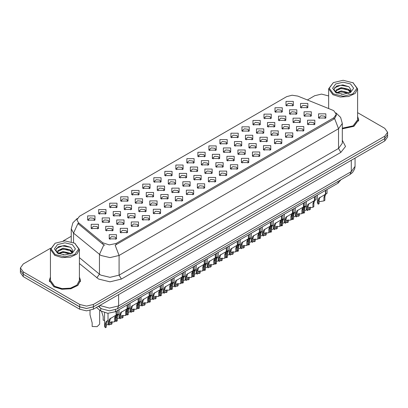 <?xml version="1.0" encoding="UTF-8"?>
<svg xmlns="http://www.w3.org/2000/svg" width="408" height="408" viewBox="0 0 408 408"><rect width="100%" height="100%" fill="white"/><g stroke="black" fill="none" stroke-linecap="round" stroke-linejoin="round"><path stroke-width="0.61" d="M131.254 226.18L131.254 221.977L138.536 221.977L138.536 226.18L131.254 226.18M137.69 226.578L138.113 225.655L137.17 224.339L133.661 223.936L131.677 225.655L132.095 226.578M120.233 232.545L120.233 228.337L127.52 228.337L127.52 232.545L120.233 232.545M126.674 232.937L127.097 232.019L126.154 230.704L122.645 230.301L120.656 232.019L121.079 232.937M142.27 219.82L142.27 215.613L149.558 215.613L149.558 219.82L142.27 219.82M148.711 220.213L149.134 219.295L148.191 217.979L144.682 217.576L142.693 219.295L143.116 220.213M153.291 213.46L153.291 209.253L160.574 209.253L160.574 213.46L153.291 213.46M159.727 213.853L160.15 212.93L159.207 211.619L155.698 211.216L153.714 212.93L154.132 213.853M164.307 207.096L164.307 202.888L171.595 202.888L171.595 207.096L164.307 207.096M170.748 207.494L171.171 206.57L170.228 205.255L166.719 204.852L164.73 206.57L165.153 207.494M175.328 200.736L175.328 196.529L182.611 196.529L182.611 200.736L175.328 200.736M181.769 201.129L182.187 200.211L181.244 198.895L177.735 198.492L175.751 200.211L176.169 201.129M186.344 194.371L186.344 190.169L193.632 190.169L193.632 194.371L186.344 194.371M192.785 194.769L193.208 193.846L192.265 192.535L188.756 192.132L186.767 193.846L187.19 194.769M197.365 188.011L197.365 183.804L204.648 183.804L204.648 188.011L197.365 188.011M203.806 188.404L204.224 187.486L203.281 186.17L199.772 185.768L197.788 187.486L198.206 188.404M208.381 181.652L208.381 177.444L215.669 177.444L215.669 181.652L208.381 181.652M214.822 182.044L215.246 181.126L214.302 179.811L210.793 179.408L208.804 181.126L209.227 182.044M219.402 175.287L219.402 171.085L226.685 171.085L226.685 175.287L219.402 175.287M225.843 175.685L226.261 174.762L225.318 173.451L221.809 173.048L219.825 174.762L220.244 175.685M230.418 168.927L230.418 164.72L237.706 164.72L237.706 168.927L230.418 168.927M236.859 169.32L237.283 168.402L236.339 167.086L232.83 166.683L230.841 168.402L231.265 169.32M241.439 162.568L241.439 158.36L248.722 158.36L248.722 162.568L241.439 162.568M247.88 162.96L248.299 162.042L247.355 160.726L243.846 160.324L241.862 162.042L242.286 162.96M252.455 156.203L252.455 152L259.743 152L259.743 156.203L252.455 156.203M258.896 156.601L259.32 155.678L258.376 154.367L254.867 153.964L252.878 155.678L253.302 156.601M263.476 149.843L263.476 145.636L270.759 145.636L270.759 149.843L263.476 149.843M269.918 150.236L270.336 149.318L269.392 148.002L265.883 147.599L263.9 149.318L264.323 150.236M274.492 143.483L274.492 139.276L281.78 139.276L281.78 143.483L274.492 143.483M280.934 143.876L281.357 142.958L280.413 141.642L276.905 141.239L274.916 142.958L275.339 143.876M285.513 137.119L285.513 132.916L292.796 132.916L292.796 137.119L285.513 137.119M291.955 137.516L292.373 136.593L291.429 135.278L287.921 134.875L285.937 136.593L286.36 137.516M296.529 130.759L296.529 126.551L303.817 126.551L303.817 130.759L296.529 130.759M302.971 131.152L303.394 130.234L302.45 128.918L298.942 128.515L296.953 130.234L297.376 131.152M307.55 124.399L307.55 120.192L314.833 120.192L314.833 124.399L307.55 124.399M313.992 124.792L314.41 123.869L313.466 122.558L309.963 122.155L307.974 123.869L308.397 124.792M318.566 118.034L318.566 113.827L325.854 113.827L325.854 118.034L318.566 118.034M325.008 118.427L325.431 117.509L324.488 116.193L320.979 115.79L318.99 117.509L319.413 118.427M109.217 238.904L109.217 234.697L116.499 234.697L116.499 238.904L109.217 238.904M115.653 239.297L116.076 238.379L115.133 237.063L111.624 236.66L109.64 238.379L110.058 239.297M186.844 162.853L186.844 158.651L194.131 158.651L194.131 162.853L186.844 162.853M193.285 163.251L193.708 162.328L192.765 161.017L189.256 160.614L187.267 162.328L187.69 163.251M175.828 169.218L175.828 165.011L183.11 165.011L183.11 169.218L175.828 169.218M182.269 169.611L182.687 168.693L181.749 167.377L178.24 166.974L176.251 168.693L176.674 169.611M164.806 175.578L164.806 171.37L172.094 171.37L172.094 175.578L164.806 175.578M171.248 175.97L171.671 175.052L170.728 173.737L167.219 173.334L165.23 175.052L165.653 175.97M131.753 194.662L131.753 190.454L139.036 190.454L139.036 194.662L131.753 194.662M138.195 195.055L138.613 194.137L137.674 192.821L134.166 192.418L132.177 194.137L132.6 195.055M120.732 201.027L120.732 196.819L128.02 196.819L128.02 201.027L120.732 201.027M127.174 201.419L127.597 200.496L126.653 199.186L123.145 198.783L121.156 200.496L121.579 201.419M109.716 207.386L109.716 203.179L116.999 203.179L116.999 207.386L109.716 207.386M116.158 207.779L116.576 206.861L115.637 205.545L112.129 205.142L110.14 206.861L110.563 207.779M98.695 213.746L98.695 209.544L105.983 209.544L105.983 213.746L98.695 213.746M105.136 214.144L105.56 213.221L104.616 211.905L101.108 211.502L99.118 213.221L99.542 214.144M153.791 181.937L153.791 177.735L161.073 177.735L161.073 181.937L153.791 181.937M160.232 182.335L160.65 181.412L159.712 180.101L156.203 179.699L154.214 181.412L154.637 182.335M142.769 188.302L142.769 184.095L150.057 184.095L150.057 188.302L142.769 188.302M149.211 188.695L149.634 187.777L148.691 186.461L145.182 186.058L143.193 187.777L143.616 188.695M197.865 156.494L197.865 152.286L205.148 152.286L205.148 156.494L197.865 156.494M204.306 156.886L204.724 155.968L203.786 154.652L200.277 154.249L198.288 155.968L198.711 156.886M208.881 150.134L208.886 145.926L216.169 145.926L216.169 150.134L208.881 150.134M215.322 150.526L215.745 149.609L214.802 148.293L211.293 147.89L209.304 149.609L209.727 150.526M219.902 143.769L219.902 139.567L227.185 139.567L227.185 143.769L219.902 143.769M226.343 144.167L226.766 143.244L225.823 141.933L222.314 141.525L220.325 143.244L220.748 144.167M230.923 137.409L230.923 133.202L238.206 133.202L238.206 137.409L230.923 137.409M237.359 137.802L237.782 136.884L236.839 135.568L233.33 135.165L231.341 136.884L231.764 137.802M241.939 131.05L241.939 126.842L249.222 126.842L249.222 131.05L241.939 131.05M248.38 131.442L248.804 130.524L247.86 129.208L244.351 128.806L242.362 130.524L242.786 131.442M252.96 124.685L252.96 120.482L260.243 120.482L260.243 124.685L252.96 124.685M259.396 125.083L259.82 124.159L258.876 122.844L255.367 122.441L253.378 124.159L253.802 125.083M263.976 118.325L263.976 114.118L271.259 114.118L271.259 118.325L263.976 118.325M270.417 118.718L270.841 117.8L269.897 116.484L266.388 116.081L264.399 117.8L264.823 118.718M274.997 111.965L274.997 107.758L282.28 107.758L282.28 111.965L274.997 111.965M281.433 112.358L281.857 111.435L280.913 110.124L277.404 109.721L275.415 111.435L275.839 112.358M286.013 105.601L286.013 101.393L293.301 101.393L293.301 105.601L286.013 105.601M292.454 105.993L292.878 105.075L291.934 103.76L288.425 103.357L286.436 105.075L286.86 105.993M87.679 220.111L87.679 215.903L94.962 215.903L94.962 220.111L87.679 220.111M94.121 220.504L94.539 219.586L93.595 218.27L90.092 217.867L88.103 219.586L88.526 220.504M190.352 171.243L190.352 167.035L197.635 167.035L197.635 171.243L190.352 171.243M196.794 171.635L197.212 170.717L196.274 169.402L192.765 168.999L190.776 170.717L191.199 171.635M179.331 177.602L179.331 173.395L186.619 173.395L186.619 177.602L179.331 177.602M185.773 177.995L186.196 177.077L185.252 175.761L181.744 175.358L179.755 177.077L180.178 177.995M168.315 183.962L168.315 179.76L175.598 179.76L175.598 183.962L168.315 183.962M174.757 184.36L175.175 183.437L174.231 182.126L170.728 181.723L168.739 183.437L169.162 184.36M135.257 203.046L135.257 198.844L142.545 198.844L142.545 203.046L135.257 203.046M141.698 203.444L142.122 202.521L141.178 201.21L137.669 200.807L135.68 202.521L136.104 203.444M157.294 190.327L157.294 186.119L164.582 186.119L164.582 190.327L157.294 190.327M163.736 190.72L164.159 189.802L163.215 188.486L159.706 188.083L157.718 189.802L158.141 190.72M146.278 196.687L146.278 192.479L153.561 192.479L153.561 196.687L146.278 196.687M152.72 197.079L153.138 196.161L152.194 194.846L148.691 194.443L146.701 196.161L147.125 197.079M102.204 222.131L102.204 217.928L109.487 217.928L109.487 222.131L102.204 222.131M108.645 222.528L109.064 221.605L108.12 220.294L104.611 219.892L102.627 221.605L103.051 222.528M113.22 215.771L113.22 211.563L120.508 211.563L120.508 215.771L113.22 215.771M119.661 216.164L120.085 215.246L119.141 213.93L115.632 213.527L113.643 215.246L114.067 216.164M124.241 209.411L124.241 205.204L131.524 205.204L131.524 209.411L124.241 209.411M130.682 209.804L131.101 208.886L130.157 207.57L126.648 207.167L124.664 208.886L125.088 209.804M201.368 164.878L201.368 160.675L208.656 160.675L208.656 164.878L201.368 164.878M207.81 165.276L208.233 164.353L207.29 163.037L203.781 162.634L201.792 164.353L202.215 165.276M212.389 158.518L212.389 154.311L219.672 154.311L219.672 158.518L212.389 158.518M218.831 158.911L219.249 157.993L218.311 156.677L214.802 156.274L212.813 157.993L213.236 158.911M223.406 152.159L223.406 147.951L230.693 147.951L230.693 152.159L223.406 152.159M229.847 152.551L230.27 151.628L229.327 150.317L225.818 149.915L223.829 151.628L224.252 152.551M234.427 145.794L234.427 141.586L241.709 141.586L241.709 145.794L234.427 145.794M240.868 146.191L241.286 145.268L240.348 143.953L236.839 143.55L234.85 145.268L235.273 146.191M245.443 139.434L245.443 135.226L252.731 135.226L252.731 139.434L245.443 139.434M251.884 139.827L252.307 138.909L251.364 137.593L247.855 137.19L245.866 138.909L246.289 139.827M256.464 133.069L256.464 128.867L263.746 128.867L263.746 133.069L256.464 133.069M262.905 133.467L263.323 132.544L262.385 131.233L258.876 130.83L256.887 132.544L257.31 133.467M267.48 126.709L267.48 122.502L274.768 122.502L274.768 126.709L267.48 126.709M273.921 127.102L274.344 126.184L273.401 124.868L269.892 124.466L267.903 126.184L268.326 127.102M278.501 120.35L278.501 116.142L285.784 116.142L285.784 120.35L278.501 120.35M284.942 120.743L285.36 119.825L284.422 118.509L280.913 118.106L278.924 119.825L279.347 120.743M289.522 113.985L289.522 109.783L296.805 109.783L296.805 113.985L289.522 113.985M295.958 114.383L296.381 113.46L295.438 112.149L291.929 111.746L289.94 113.46L290.363 114.383M300.538 107.625L300.538 103.418L307.821 103.418L307.821 107.625L300.538 107.625M306.979 108.018L307.403 107.1L306.459 105.784L302.95 105.381L300.961 107.1L301.385 108.018M91.183 228.495L91.183 224.288L98.471 224.288L98.471 228.495L91.183 228.495M97.624 228.888L98.047 227.97L97.104 226.654L93.595 226.251L91.606 227.97L92.029 228.888M116.729 224.155L116.729 219.953L124.012 219.953L124.012 224.155L116.729 224.155M123.17 224.553L123.588 223.63L122.645 222.319L119.136 221.916L117.152 223.63L117.57 224.553M127.745 217.796L127.745 213.588L135.033 213.588L135.033 217.796L127.745 217.796M134.186 218.188L134.609 217.27L133.666 215.954L130.157 215.552L128.168 217.27L128.591 218.188M138.766 211.436L138.766 207.228L146.049 207.228L146.049 211.436L138.766 211.436M145.207 211.829L145.625 210.911L144.682 209.595L141.173 209.192L139.189 210.911L139.607 211.829M149.782 205.071L149.782 200.869L157.07 200.869L157.07 205.071L149.782 205.071M156.223 205.469L156.647 204.546L155.703 203.235L152.194 202.827L150.205 204.546L150.629 205.469M160.803 198.711L160.803 194.504L168.086 194.504L168.086 198.711L160.803 198.711M167.244 199.104L167.662 198.186L166.719 196.87L163.21 196.467L161.226 198.186L161.65 199.104M171.819 192.352L171.819 188.144L179.107 188.144L179.107 192.352L171.819 192.352M178.26 192.744L178.684 191.826L177.74 190.511L174.231 190.108L172.242 191.826L172.666 192.744M182.84 185.987L182.84 181.784L190.123 181.784L190.123 185.987L182.84 185.987M189.281 186.385L189.7 185.462L188.756 184.146L185.247 183.743L183.263 185.462L183.687 186.385M193.856 179.627L193.856 175.42L201.144 175.42L201.144 179.627L193.856 179.627M200.297 180.02L200.721 179.102L199.777 177.786L196.268 177.383L194.279 179.102L194.703 180.02M204.877 173.267L204.877 169.06L212.16 169.06L212.16 173.267L204.877 173.267M211.319 173.66L211.737 172.737L210.793 171.426L207.284 171.023L205.3 172.737L205.724 173.66M215.893 166.903L215.893 162.695L223.181 162.695L223.181 166.903L215.893 166.903M222.334 167.295L222.758 166.377L221.814 165.061L218.306 164.659L216.316 166.377L216.74 167.295M226.914 160.543L226.914 156.335L234.197 156.335L234.197 160.543L226.914 160.543M233.356 160.936L233.774 160.018L232.83 158.702L229.327 158.299L227.338 160.018L227.761 160.936M237.93 154.178L237.93 149.976L245.218 149.976L245.218 154.178L237.93 154.178M244.372 154.576L244.795 153.653L243.851 152.342L240.343 151.939L238.354 153.653L238.777 154.576M248.951 147.818L248.951 143.611L256.234 143.611L256.234 147.818L248.951 147.818M255.393 148.211L255.811 147.293L254.873 145.977L251.364 145.574L249.375 147.293L249.798 148.211M259.967 141.459L259.967 137.251L267.255 137.251L267.255 141.459L259.967 141.459M266.409 141.851L266.832 140.933L265.889 139.618L262.38 139.215L260.391 140.933L260.814 141.851M270.989 135.094L270.989 130.891L278.271 130.891L278.271 135.094L270.989 135.094M277.43 135.492L277.848 134.569L276.91 133.258L273.401 132.855L271.412 134.569L271.835 135.492M282.005 128.734L282.005 124.527L289.292 124.527L289.292 128.734L282.005 128.734M288.446 129.127L288.869 128.209L287.926 126.893L284.417 126.49L282.428 128.209L282.851 129.127M293.026 122.374L293.026 118.167L300.308 118.167L300.308 122.374L293.026 122.374M299.467 122.767L299.885 121.849L298.947 120.533L295.438 120.131L293.449 121.849L293.872 122.767M304.042 116.01L304.042 111.807L311.33 111.807L311.33 116.01L304.042 116.01M310.483 116.407L310.906 115.484L309.963 114.169L306.454 113.766L304.465 115.484L304.888 116.407M105.708 230.52L105.708 226.312L112.996 226.312L112.996 230.52L105.708 230.52M112.149 230.913L112.572 229.995L111.629 228.679L108.12 228.276L106.131 229.995L106.554 230.913M332.617 110.165L333.775 110.726L336.32 114.276L333.775 117.825L116.137 243.479L109.232 244.928L102.867 242.806L78.489 222.707L76.918 219.83L79.463 216.281L286.671 96.655L292.057 95.202L297.799 96.089L332.617 110.165M340.874 179.785L338.099 183.151L115.459 311.692L107.783 313.303L100.715 310.947L96.441 307.423M50.424 277.052L49.297 280.413L53.871 286.788L61.868 289.257L70.89 288.742L77.897 285.421L80.529 280.413L79.402 277.052M336.32 114.276L336.32 115.342L334.621 118.524L333.775 119.136L115.158 245.228L119.095 255.439L109.987 257.616L100.883 255.439L73.562 233.111L71.232 228.847L71.232 241.755M50.572 248.212L23.251 263.981L20.42 267.929L20.42 270.29L23.251 274.237L79.713 306.831L86.542 308.463L93.371 306.831L384.77 138.593L387.6 134.65L387.6 132.284L384.77 128.341L357.597 112.654M104.82 245.228L102.867 244.239L77.908 223.548L73.562 233.111L73.562 242.627M342.327 128.8L353.874 126.327L358.724 119.799L357.597 116.433M20.42 267.929L23.251 271.871L79.713 304.465L86.542 306.097L93.371 304.465L384.77 136.226L387.6 132.284M328.624 95.921L321.484 94.11L314.655 95.742L307.357 99.955M71.232 236.283L63.169 240.939M20.42 269.923L20.4 272.671L23.23 276.614L79.688 309.208L86.516 310.845L93.345 309.208L384.749 140.969L387.58 137.027L387.58 135.033M20.4 270.305L23.23 274.247L79.688 306.847L86.516 308.479L93.345 306.847L384.749 138.608L384.77 136.226M104.524 312.798L104.524 326.206L105.32 327.741L105.32 324.136L105.937 321.795L108.028 320.392M112.011 321.565L112.011 323.881L111.073 324.421L111.073 321.785M107.579 320.652L106.646 321.193L107.579 320.652L106.845 321.269L106.258 323.595L106.258 327.201L105.32 327.741M111.073 324.421L109.762 324.176M108.191 324.273L106.258 325.212M90 310.468L90 314.818L92.167 322.901L92.167 326.507L97.114 326.635L99.654 324.181L99.654 310.075M108.028 313.313L108.028 323.549L108.824 325.084L108.824 321.478L109.441 319.143L116.122 315.093L116.122 311.309M116.397 314.93L117.688 314.185L116.275 315.2L115.515 317.618L115.515 321.224L114.582 321.764L114.582 318.158L115.362 315.726L116.397 314.93L116.418 311.136M111.088 318L110.15 318.536L111.088 318L110.354 318.617L109.762 320.938L109.762 324.544L108.824 325.084M114.582 321.764L109.762 322.555M115.923 315.205L116.856 314.665M333.321 93.901L343.108 96.242L352.9 93.901L356.954 88.25L352.9 82.6L357.597 88.776L355.154 93.427L348.656 96.507L340.282 96.982L332.867 94.692L328.624 88.776L333.321 82.6L329.266 88.25L333.321 93.901M342.327 128.148L353.073 125.868L357.597 119.799L357.597 88.776M342.327 128.709L353.756 126.266L358.566 119.799L357.597 116.693M341.353 94.228L343.806 94.299M336.539 92.687L341.226 90.897L348.259 92.545L349.105 93.228M336.972 93.136L341.226 91.734L348.412 93.483M336.61 93.014L335.861 91.249L337.034 93.192M335.861 91.249L336.08 89.974L341.226 87.562L348.259 89.204L350.345 92.091M335.876 91.351L336.08 90.811L341.226 88.393L348.259 90.041L350.181 92.31M349.355 93.121L351.002 89.893L348.922 86.761L342.863 84.9L336.671 86.047L333.928 89.306L336.059 92.743M350.533 83.966L343.108 82.192L335.687 83.966L332.612 88.25L335.687 92.539L343.108 94.314L350.533 92.539L353.608 88.25L350.533 83.966M353.353 82.865L343.108 80.259L333.321 82.6M334.489 87.812L340.655 85.282L348.779 86.664M338.339 89.041L340.655 88.623L346.453 89.117M349.625 90.474L350.773 91.316M338.339 92.381L340.655 91.958L346.453 92.458M348.753 89.571L350.885 90.994M55.126 254.521L64.913 256.861L74.7 254.521L78.759 248.87L74.7 243.214L79.402 249.395L76.959 254.041L70.457 257.122L62.087 257.596L54.667 255.306L50.424 249.395L55.126 243.214L51.071 248.87L55.126 254.521M50.424 249.395L50.424 280.413L54.667 286.329L62.087 288.614L70.457 288.14L76.959 285.059L79.402 280.413L79.402 249.395M50.424 277.307L49.46 280.413L53.983 286.722L61.899 289.165L70.829 288.655L77.765 285.37L80.366 280.413L79.402 277.307M63.153 254.842L65.606 254.913M58.344 253.302L63.031 251.512L70.059 253.159L70.91 253.842M58.772 253.751L63.031 252.348L70.212 254.097M58.415 253.628L57.661 251.864L58.839 253.812M57.661 251.864L57.885 250.589L63.031 248.176L70.059 249.818L72.15 252.71M57.681 251.966L57.885 251.425L63.031 249.013L70.059 250.655L71.987 252.924M71.16 253.74L72.802 250.512L70.722 247.376L64.663 245.514L58.472 246.661L55.728 249.925L57.865 253.358M72.338 244.581L64.913 242.806L57.492 244.581L54.417 248.865L57.492 253.154L64.913 254.929L72.338 253.154L75.409 248.865L72.338 244.581M74.7 243.214L64.913 240.873L55.126 243.214M56.294 248.426L62.455 245.897L70.579 247.279M60.144 249.655L62.455 249.237L68.258 249.732M71.431 251.088L72.578 251.93M60.144 252.996L62.455 252.578L68.258 253.072M70.558 250.191L72.685 251.614M115.541 317.144L115.541 319.846L116.341 321.382L116.341 317.776L116.953 315.435L119.049 314.033M123.027 315.205L123.027 317.516L122.094 318.056L122.094 315.425M118.601 314.293L117.662 314.833L118.601 314.293L117.866 314.91L117.275 317.235L117.275 320.841L116.341 321.382M122.094 318.056L120.783 317.812M119.213 317.914L117.275 318.852M126.562 310.784L126.562 313.482L127.357 315.017L127.357 311.411L127.974 309.075L130.065 307.673M134.048 308.841L134.048 311.156L133.11 311.697L133.11 309.06M129.617 307.928L128.683 308.468L129.617 307.928L128.882 308.55L128.296 310.87L128.296 314.476L127.357 315.017M133.11 311.697L131.799 311.452M130.228 311.549L128.296 312.487M137.578 304.424L137.578 307.122L138.378 308.657L138.378 305.051L138.99 302.71L141.086 301.308M145.064 302.481L145.064 304.791L144.131 305.337L144.131 302.7M140.638 301.568L139.704 302.109L140.638 301.568L139.903 302.185L139.312 304.511L139.312 308.116L138.378 308.657M144.131 305.337L142.82 305.092M141.25 305.189L139.312 306.127M148.599 298.059L148.599 300.762L149.394 302.297L149.394 298.692L150.011 296.351L152.102 294.948M156.085 296.121L156.085 298.432L155.147 298.972L155.147 296.341M151.654 295.208L150.72 295.744L151.654 295.208L150.924 295.825L150.333 298.146L150.333 301.752L149.394 302.297M155.147 298.972L153.836 298.727M152.266 298.829L150.333 299.768M101.663 311.61L103.188 316.542L103.188 320.147L104.524 320.499M119.049 309.621L119.049 317.189L119.845 318.725L119.845 315.119L120.462 312.778L127.138 308.728L127.138 304.949M127.439 308.56L128.704 307.826L127.291 308.836L126.536 311.258L126.536 314.864L125.598 315.404L125.598 311.799L126.378 309.361L127.418 308.57L126.485 309.106L127.439 308.56L127.439 304.776M122.104 311.635L121.171 312.176L122.104 311.635L121.37 312.253L120.783 314.578L120.783 318.184L119.845 318.725M125.598 315.404L120.783 316.195M126.944 308.841L127.877 308.305M130.065 303.256L130.065 310.83L130.861 312.365L130.861 308.759L131.478 306.418L138.159 302.369L138.159 298.585M138.455 302.195L139.725 301.466L138.312 302.476L137.552 304.893L137.552 308.499L136.619 309.04L136.619 305.434L137.399 303.001L138.434 302.206L137.506 302.746L138.455 302.195L138.455 298.416M133.125 305.276L132.187 305.816L133.125 305.276L132.391 305.893L131.799 308.219L131.799 311.824L130.861 312.365M136.619 309.04L131.799 309.835M137.96 302.481L138.893 301.94M141.086 296.897L141.086 304.465L141.882 306L141.882 302.394L142.499 300.059L149.175 296.009L149.175 292.225M149.476 295.836L150.741 295.101L149.328 296.111L148.573 298.534L148.573 302.139L147.635 302.68L147.635 299.074L148.415 296.642L149.456 295.846L148.522 296.381L149.476 295.836L149.476 292.051M144.141 298.911L143.208 299.452L144.141 298.911L143.407 299.533L142.82 301.854L142.82 305.459L141.882 306M147.635 302.68L142.82 303.47M148.981 296.121L149.915 295.581M152.102 290.537L152.102 298.105L152.898 299.64L152.898 296.035L153.515 293.694L160.196 289.644L160.196 285.865M160.492 289.471L161.762 288.742L160.349 289.751L159.589 292.174L159.589 295.78L158.656 296.32L158.656 292.715L159.436 290.277L160.471 289.486L159.543 290.022L160.492 289.471L160.492 285.692M155.162 292.551L154.224 293.092L155.162 292.551L154.428 293.168L153.836 295.494L153.836 299.1L152.898 299.64M158.656 296.32L153.836 297.111M159.997 289.757L160.93 289.221M163.124 284.172L163.124 291.745L163.919 293.281L163.919 289.675L164.536 287.334L171.212 283.285L171.212 279.5M171.513 283.111L172.778 282.377L171.365 283.392L170.61 285.809L170.61 289.415L169.672 289.955L169.672 286.35L170.452 283.917L171.493 283.121L170.559 283.662L171.513 283.111L171.513 279.332M166.178 286.192L165.245 286.727L166.178 286.192L165.444 286.809L164.858 289.134L164.858 292.735L163.919 293.281M169.672 289.955L164.858 290.751M171.018 283.397L171.952 282.856M174.139 277.812L174.139 285.381L174.94 286.916L174.94 283.31L175.552 280.974L182.233 276.92L182.233 273.141M182.529 276.752L183.799 276.017L182.386 277.027L181.626 279.449L181.626 283.055L180.693 283.596L180.693 279.99L181.473 277.552L182.509 276.762L181.58 277.297L182.529 276.752L182.529 272.967M177.2 279.827L176.261 280.367L177.2 279.827L176.465 280.444L175.874 282.77L175.874 286.375L174.94 286.916M180.693 283.596L175.874 284.386M182.034 277.037L182.968 276.496M185.161 271.453L185.161 279.021L185.956 280.556L185.956 276.95L186.573 274.61L193.249 270.56L193.249 266.781M193.55 270.387L194.815 269.657L193.402 270.667L192.647 273.085L192.647 276.69L191.709 277.231L191.709 273.63L192.494 271.192L193.53 270.402L192.596 270.938L193.55 270.387L193.55 266.608M188.216 273.467L187.282 274.008L188.216 273.467L187.481 274.084L186.895 276.41L186.895 280.015L185.956 280.556M191.709 277.231L186.895 278.026M193.055 270.672L193.989 270.137M196.177 265.088L196.177 272.656L196.977 274.191L196.977 270.586L197.589 268.25L204.27 264.2L204.27 260.416M204.566 264.027L205.836 263.293L204.423 264.308L203.663 266.725L203.663 270.331L202.73 270.871L202.73 267.265L203.51 264.833L204.546 264.037L203.618 264.578L204.566 264.027L204.566 260.243M199.237 267.107L198.298 267.643L199.237 267.107L198.502 267.725L197.911 270.045L197.911 273.651L196.977 274.191M202.73 270.871L197.911 271.662M204.071 264.313L205.005 263.772M207.198 258.728L207.198 266.296L207.993 267.832L207.993 264.226L208.61 261.885L215.286 257.836L215.286 254.056M215.567 257.678L216.852 256.933L215.439 257.943L214.684 260.365L214.684 263.971L213.746 264.512L213.746 260.906L214.531 258.468L215.567 257.678L215.587 253.883M210.253 260.743L209.319 261.283L210.253 260.743L209.518 261.36L208.932 263.685L208.932 267.291L207.993 267.832M213.746 264.512L208.932 265.302M215.093 257.953L216.026 257.412M218.214 252.368L218.214 259.937L219.014 261.472L219.014 257.866L219.626 255.525L226.307 251.476L226.307 247.697M226.583 251.313L227.873 250.573L226.46 251.583L225.701 254L225.701 257.606L224.767 258.147L224.767 254.541L225.548 252.108L226.583 251.313L226.603 247.523M221.274 254.383L220.34 254.924L221.274 254.383L220.539 255L219.948 257.326L219.948 260.931L219.014 261.472M224.767 258.147L219.948 258.942M226.109 251.588L227.042 251.053M229.235 246.004L229.235 253.572L230.03 255.107L230.03 251.501L230.648 249.166L237.323 245.116L237.323 241.332M237.624 244.943L238.889 244.208L237.476 245.223L236.722 247.641L236.722 251.246L235.783 251.787L235.783 248.181L236.569 245.749L237.604 244.953L236.676 245.489L237.624 244.943L237.624 241.159M232.29 248.023L231.356 248.559L232.29 248.023L231.56 248.64L230.969 250.961L230.969 254.566L230.03 255.107M235.783 251.787L230.969 252.578M237.13 245.228L238.063 244.688M240.251 239.644L240.251 247.212L241.052 248.747L241.052 245.142L241.664 242.801L248.345 238.751L248.345 234.972M248.64 238.583L249.91 237.849L248.498 238.859L247.738 241.281L247.738 244.887L246.804 245.427L246.804 241.822L247.585 239.384L248.62 238.593L247.692 239.129L248.64 238.583L248.64 234.799M243.311 241.658L242.377 242.199L243.311 241.658L242.576 242.276L241.985 244.601L241.985 248.207L241.052 248.747M246.804 245.427L241.985 246.218M248.146 238.869L249.079 238.328M251.272 233.279L251.272 240.853L252.067 242.388L252.067 238.782L252.685 236.441L259.361 232.392L259.361 228.608M259.661 232.218L260.926 231.489L259.514 232.499L258.759 234.916L258.759 238.522L257.82 239.062L257.82 235.457L258.606 233.024L259.641 232.229L258.713 232.769L259.661 232.218L259.661 228.439M254.327 235.299L253.394 235.839L254.327 235.299L253.597 235.916L253.006 238.241L253.006 241.847L252.067 242.388M257.82 239.062L253.006 239.858M259.167 232.504L260.1 231.963M262.288 226.919L262.288 234.488L263.089 236.023L263.089 232.417L263.701 230.081L270.382 226.032L270.382 222.248M270.677 225.859L271.947 225.124L270.535 226.139L269.775 228.556L269.775 232.162L268.841 232.703L268.841 229.097L269.622 226.664L270.657 225.869L269.729 226.404L270.677 225.859L270.677 222.074M265.348 228.939L264.415 229.475L265.348 228.939L264.614 229.556L264.022 231.877L264.022 235.482L263.089 236.023M268.841 232.703L264.022 233.493M270.183 226.144L271.116 225.604M273.309 220.56L273.309 228.128L274.105 229.663L274.105 226.058L274.722 223.717L281.398 219.667L281.398 215.888M281.699 219.499L282.963 218.764L281.551 219.774L280.796 222.197L280.796 225.803L279.857 226.343L279.857 222.737L280.643 220.3L281.678 219.509L280.75 220.045L281.699 219.499L281.699 215.715M276.364 222.574L275.431 223.115L276.364 222.574L275.635 223.191L275.043 225.517L275.043 229.123L274.105 229.663M279.857 226.343L275.043 227.134M281.204 219.779L282.137 219.244M284.325 214.195L284.325 221.768L285.126 223.304L285.126 219.698L285.738 217.357L292.419 213.308L292.419 209.523M292.715 213.134L293.984 212.405L292.572 213.415L291.812 215.832L291.812 219.438L290.879 219.978L290.879 216.373L291.659 213.94L292.694 213.144L291.766 213.685L292.715 213.134L292.715 209.355M287.385 216.214L286.452 216.755L287.385 216.214L286.651 216.832L286.059 219.157L286.059 222.763L285.126 223.304M290.879 219.978L286.059 220.774M292.22 213.42L293.153 212.879M295.346 207.835L295.346 215.404L296.142 216.939L296.142 213.333L296.759 210.997L303.435 206.948L303.435 203.164M303.736 206.774L305.005 206.04L303.588 207.05L302.833 209.472L302.833 213.078L301.895 213.619L301.895 210.013L302.68 207.58L303.715 206.785L302.787 207.32L303.736 206.774L303.736 202.99M298.401 209.85L297.468 210.39L298.401 209.85L297.672 210.472L297.08 212.792L297.08 216.398L296.142 216.939M301.895 213.619L297.08 214.409M303.241 207.06L304.174 206.519M306.362 201.476L306.362 209.044L307.163 210.579L307.163 206.973L307.78 204.632L314.456 200.583L314.456 196.804M314.752 200.41L316.022 199.68L314.609 200.69L313.849 203.113L313.849 206.713L312.916 207.259L312.916 203.653L313.696 201.215L314.736 200.425L313.803 200.96L314.752 200.41L314.752 196.631M309.422 203.49L308.489 204.031L309.422 203.49L308.688 204.107L308.096 206.433L308.096 210.038L307.163 210.579M312.916 207.259L308.096 208.049M314.257 200.695L315.19 200.16M317.383 195.111L317.383 202.684L318.179 204.219L318.179 200.614L318.796 198.273L325.472 194.223L325.472 190.439M325.752 194.06L327.043 193.316L325.625 194.33L324.87 196.748L324.87 200.354L323.932 200.894L323.932 197.288L324.717 194.856L325.752 194.06L325.773 190.271M320.438 197.13L319.505 197.666L320.438 197.13L319.709 197.747L319.117 200.068L319.117 203.674L318.179 204.219M323.932 200.894L319.117 201.69M325.278 194.335L326.211 193.795M159.615 291.7L159.615 294.397L160.415 295.933L160.415 292.327L161.027 289.991L163.124 288.589M167.101 289.757L167.101 292.072L166.168 292.613L166.168 289.976M162.675 288.844L161.741 289.384L162.675 288.844L161.94 289.461L161.349 291.786L161.349 295.392L160.415 295.933M166.168 292.613L164.858 292.368M163.287 292.465L161.349 293.403M170.636 285.335L170.636 288.038L171.431 289.573L171.431 285.967L172.049 283.626L174.139 282.224M178.123 283.397L178.123 285.707L177.184 286.248L177.184 283.616M173.691 282.484L172.757 283.025L173.691 282.484L172.961 283.101L172.37 285.427L172.37 289.032L171.431 289.573M177.184 286.248L175.874 286.008M174.303 286.105L172.37 287.043M181.652 278.975L181.652 281.673L182.453 283.208L182.453 279.602L183.065 277.267L185.161 275.864M189.139 277.037L189.139 279.347L188.205 279.888L188.205 277.251M184.712 276.124L183.779 276.66L184.712 276.124L183.977 276.741L183.386 279.062L183.386 282.668L182.453 283.208M188.205 279.888L186.895 279.643M185.324 279.745L183.386 280.679M192.673 272.615L192.673 275.313L193.469 276.848L193.469 273.243L194.086 270.902L196.177 269.504M200.16 270.672L200.16 272.988L199.221 273.528L199.221 270.892M195.728 269.759L194.794 270.3L195.728 269.759L194.999 270.377L194.407 272.702L194.407 276.308L193.469 276.848M199.221 273.528L197.911 273.284M196.34 273.38L194.407 274.319M203.689 266.251L203.689 268.954L204.49 270.489L204.49 266.883L205.102 264.542L207.198 263.14M211.176 264.313L211.176 266.623L210.242 267.163L210.242 264.532M206.749 263.4L205.816 263.94L206.749 263.4L206.014 264.017L205.423 266.342L205.423 269.948L204.49 270.489M210.242 267.163L208.932 266.924M207.361 267.021L205.423 267.959M214.71 259.891L214.71 262.589L215.506 264.124L215.506 260.518L216.123 258.182L218.214 256.78M222.197 257.948L222.197 260.263L221.258 260.804L221.258 258.167M217.765 257.04L216.832 257.576L217.765 257.04L217.036 257.657L216.444 259.978L216.444 263.583L215.506 264.124M221.258 260.804L219.948 260.559M218.377 260.656L216.444 261.594M225.726 253.531L225.726 256.229L226.527 257.764L226.527 254.159L227.144 251.818L229.235 250.415M233.213 251.588L233.213 253.904L232.279 254.444L232.279 251.807M228.786 250.675L227.853 251.216L228.786 250.675L228.052 251.292L227.46 253.618L227.46 257.224L226.527 257.764M232.279 254.444L230.969 254.199M229.398 254.296L227.46 255.235M236.747 247.166L236.747 249.869L237.543 251.404L237.543 247.799L238.16 245.458L240.251 244.055M244.234 245.228L244.234 247.539L243.296 248.079L243.296 245.448M239.802 244.316L238.869 244.856L239.802 244.316L239.073 244.933L238.481 247.258L238.481 250.864L237.543 251.404M243.296 248.079L241.985 247.834M240.414 247.936L238.481 248.875M247.763 240.807L247.763 243.505L248.564 245.04L248.564 241.434L249.181 239.098L251.272 237.696M255.25 238.864L255.25 241.179L254.317 241.72L254.317 239.083M250.823 237.956L249.89 238.491L250.823 237.956L250.089 238.573L249.497 240.893L249.497 244.499L248.564 245.04M254.317 241.72L253.006 241.475M251.435 241.572L249.497 242.51M258.784 234.447L258.784 237.145L259.58 238.68L259.58 235.074L260.197 232.733L262.288 231.331M266.271 232.504L266.271 234.819L265.333 235.36L265.333 232.723M261.839 231.591L260.906 232.132L261.839 231.591L261.11 232.208L260.518 234.534L260.518 238.139L259.58 238.68M265.333 235.36L264.022 235.115M262.456 235.212L260.518 236.15M269.8 228.082L269.8 230.785L270.601 232.32L270.601 228.715L271.218 226.374L273.309 224.971M277.292 226.144L277.292 228.454L276.354 228.995L276.354 226.364M272.86 225.231L271.927 225.767L272.86 225.231L272.126 225.848L271.534 228.174L271.534 231.78L270.601 232.32M276.354 228.995L275.043 228.75M273.472 228.852L271.534 229.791M280.821 221.722L280.821 224.42L281.617 225.956L281.617 222.35L282.234 220.014L284.325 218.611M288.308 219.779L288.308 222.095L287.37 222.635L287.37 219.999M283.876 218.867L282.943 219.407L283.876 218.867L283.147 219.484L282.555 221.809L282.555 225.415L281.617 225.956M287.37 222.635L286.059 222.391M284.493 222.488L282.555 223.426M291.837 215.363L291.837 218.061L292.638 219.596L292.638 215.99L293.255 213.649L295.346 212.247M299.329 213.42L299.329 215.73L298.391 216.276L298.391 213.639M294.897 212.507L293.964 213.047L294.897 212.507L294.163 213.124L293.571 215.45L293.571 219.055L292.638 219.596M298.391 216.276L297.08 216.031M295.509 216.128L293.571 217.066M302.858 208.998L302.858 211.696L303.654 213.231L303.654 209.63L304.271 207.29L306.362 205.887M310.345 207.06L310.345 209.37L309.407 209.911L309.407 207.279M305.913 206.147L304.98 206.683L305.913 206.147L305.184 206.764L304.592 209.085L304.592 212.69L303.654 213.231M309.407 209.911L308.096 209.666M306.53 209.768L304.592 210.707M116.137 243.479L116.137 244.79M102.867 242.806L102.867 244.239M78.489 222.707L78.489 224.14M333.775 117.825L333.775 119.136M338.099 181.387L338.099 183.151M100.715 308.213L100.715 310.947M115.459 309.749L115.459 311.692M342.327 140.245L345.51 146.482L340.833 152.393L121.37 279.098L119.095 275.155L338.558 148.451L342.327 143.193L342.327 123.476L338.558 128.734L334.621 118.524M121.37 279.098L109.987 281.821L98.608 279.098L79.402 263.507M103.831 244.836L99.44 254.444L99.44 274.161L100.883 275.155L109.987 277.333L119.095 275.155L119.095 255.439L338.558 128.734L338.558 148.451L340.833 152.393M93.371 304.465L93.371 306.831M79.713 304.465L79.713 306.831M23.251 271.871L23.251 274.237M79.402 257.642L99.44 274.161L96.803 277.858M99.746 305.515L109.512 308.101L118.616 305.923L351.283 171.595L355.057 166.337L354.669 168.892L352.563 172.487L349.947 174.542L117.285 308.871L118.616 305.923L118.616 294.622M351.283 160.293L351.283 171.595L349.947 174.542M99.062 305.913L100.138 307.77L98.374 306.311M384.749 140.969L384.749 138.608M93.345 309.208L93.345 306.847M79.688 309.208L79.688 306.847M23.23 276.614L23.23 274.247M105.32 324.136L106.258 323.595M114.582 318.158L115.515 317.618M108.824 321.478L109.762 320.938M116.341 317.776L117.275 317.235M127.357 311.411L128.296 310.87M138.378 305.051L139.312 304.511M149.394 298.692L150.333 298.146M125.598 311.799L126.536 311.258M119.845 315.119L120.783 314.578M136.619 305.434L137.552 304.893M130.861 308.759L131.799 308.219M147.635 299.074L148.573 298.534M141.882 302.394L142.82 301.854M158.656 292.715L159.589 292.174M152.898 296.035L153.836 295.494M169.672 286.35L170.61 285.809M163.919 289.675L164.858 289.134M180.693 279.99L181.626 279.449M174.94 283.31L175.874 282.77M191.709 273.63L192.647 273.085M185.956 276.95L186.895 276.41M202.73 267.265L203.663 266.725M196.977 270.586L197.911 270.045M213.746 260.906L214.684 260.365M207.993 264.226L208.932 263.685M224.767 254.541L225.701 254M219.014 257.866L219.948 257.326M235.783 248.181L236.722 247.641M230.03 251.501L230.969 250.961M246.804 241.822L247.738 241.281M241.052 245.142L241.985 244.601M257.82 235.457L258.759 234.916M252.067 238.782L253.006 238.241M268.841 229.097L269.775 228.556M263.089 232.417L264.022 231.877M279.857 222.737L280.796 222.197M274.105 226.058L275.043 225.517M290.879 216.373L291.812 215.832M285.126 219.698L286.059 219.157M301.895 210.013L302.833 209.472M296.142 213.333L297.08 212.792M312.916 203.653L313.849 203.113M307.163 206.973L308.096 206.433M323.932 197.288L324.87 196.748M318.179 200.614L319.117 200.068M160.415 292.327L161.349 291.786M171.431 285.967L172.37 285.427M182.453 279.602L183.386 279.062M193.469 273.243L194.407 272.702M204.49 266.883L205.423 266.342M215.506 260.518L216.444 259.978M226.527 254.159L227.46 253.618M237.543 247.799L238.481 247.258M248.564 241.434L249.497 240.893M259.58 235.074L260.518 234.534M270.601 228.715L271.534 228.174M281.617 222.35L282.555 221.809M292.638 215.99L293.571 215.45M303.654 209.63L304.592 209.085M342.327 123.476L340.644 117.397L336.008 112.939M77.234 218.489L72.884 222.819L71.232 228.847M117.285 308.871L109.512 310.825L101.74 308.871L100.138 307.77M355.057 166.337L355.057 158.115M117.688 314.185L117.688 310.406M358.566 121.089L358.566 119.799M328.624 108.548L328.624 88.776M74.705 243.214L75.159 243.479M80.366 281.704L80.366 280.413M49.46 281.704L49.46 280.413M128.704 307.826L128.704 304.042M139.725 301.466L139.725 297.682M150.741 295.101L150.741 291.322M161.762 288.742L161.762 284.957M172.778 282.377L172.778 278.598M183.799 276.017L183.799 272.238M194.815 269.657L194.815 265.873M205.836 263.293L205.836 259.514M216.852 256.933L216.852 253.154M227.873 250.573L227.873 246.789M238.889 244.208L238.889 240.429M249.91 237.849L249.91 234.065M260.926 231.489L260.926 227.705M271.947 225.124L271.947 221.345M282.963 218.764L282.963 214.98M293.984 212.405L293.984 208.621M305.005 206.04L305.005 202.261M316.022 199.68L316.022 195.896M327.043 193.316L327.043 189.536"/></g></svg>

